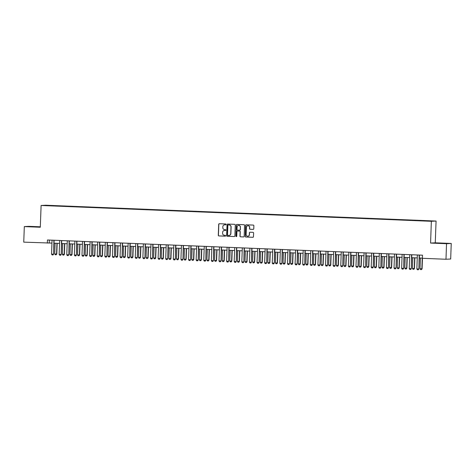 <?xml version="1.0" encoding="UTF-8"?>
<svg xmlns="http://www.w3.org/2000/svg" width="475" height="475" viewBox="0 0 475 475"><rect width="100%" height="100%" fill="white"/><g stroke="black" fill="none" stroke-linecap="round" stroke-linejoin="round"><path stroke-width="0.71" d="M226.07 224.414A0.427 0.422 -93 0 0 225.667 223.968L219.319 223.713A0.612 0.6 -93 0 0 218.702 224.301L218.298 235.285A0.612 0.6 -93 0 0 218.874 235.921L225.221 236.176A0.427 0.422 -93 0 0 225.655 235.766A0.427 0.422 -93 0 0 225.251 235.321L224.432 235.291A1.953 1.912 -93 0 1 222.591 233.261L222.627 232.346A1.953 1.912 -93 0 1 224.61 230.47L225.429 230.5A0.427 0.422 -93 0 0 225.862 230.09A0.427 0.422 -93 0 0 225.459 229.645L224.639 229.615A1.953 1.912 -93 0 1 222.799 227.584L222.834 226.67A1.953 1.912 -93 0 1 224.817 224.794L225.637 224.823A0.427 0.422 -93 0 0 226.07 224.414M430.878 220.869L428.48 220.816L430.878 220.869M253.133 229.395A0.612 0.6 -93 0 0 253.757 228.808L253.87 225.726A0.612 0.6 -93 0 0 253.294 225.091L246.24 224.806A0.612 0.6 -93 0 0 245.623 225.388L245.219 236.378A0.612 0.6 -93 0 0 245.795 237.013L252.848 237.298A0.612 0.6 -93 0 0 253.466 236.71L253.602 232.987A0.612 0.6 -93 0 0 253.027 232.352L250.01 232.233A0.612 0.6 -93 0 0 249.387 232.815L249.322 234.662A1.633 1.597 -93 0 1 247.808 236.229A1.633 1.597 -93 0 1 246.127 234.531L246.388 227.299A1.633 1.597 -93 0 1 247.902 225.732A1.633 1.597 -93 0 1 249.589 227.43L249.541 228.635A0.612 0.6 -93 0 0 250.117 229.271L253.246 229.389M430.564 243.058L446.548 243.705L445.978 259.255L450.68 259.006L451.25 243.461L435.266 242.814L436.068 221.047L431.365 221.297L430.564 243.058L435.266 242.814M40.316 226.807L29.023 226.349L24.32 226.593L40.304 227.24L41.099 205.479L431.365 221.297M24.32 226.593L23.75 242.137L51.953 243.105M445.978 259.255L422.388 258.299L422.501 255.188L47.458 239.988L47.34 243.093M235.285 224.972A0.612 0.6 -93 0 0 234.709 224.337L227.656 224.052A0.612 0.6 -93 0 0 227.038 224.639L226.634 235.624A0.612 0.6 -93 0 0 227.21 236.259L234.258 236.544A0.612 0.6 -93 0 0 234.882 235.956L235.285 224.972M236.948 224.426L244.002 224.711A0.612 0.6 -93 0 1 244.578 225.346L244.174 236.336A0.612 0.6 -93 0 1 243.55 236.918L240.534 236.799A0.612 0.6 -93 0 1 239.958 236.164L240.124 231.711A0.612 0.6 -93 0 0 239.548 231.076L237.547 230.993A0.612 0.6 -93 0 0 236.924 231.58L236.758 236.217A0.427 0.422 -93 0 1 236.36 236.627A0.427 0.422 -93 0 1 235.921 236.182L236.33 225.013A0.612 0.6 -93 0 1 236.948 224.426M48.883 205.461L52.547 205.562L48.883 205.461M436.068 221.047L45.802 205.23L41.099 205.479M53.141 205.907L421.313 220.828L430.303 221.124L424.81 220.649L55.854 205.693L55.023 205.984M53.129 205.835L44.905 205.503L55.082 205.734M446.548 243.705L451.25 243.461M54.007 243.188L59.565 243.414M61.619 243.497L67.171 243.723M69.225 243.806L74.783 244.031M76.837 244.114L82.395 244.34M84.449 244.423L90.007 244.649M92.061 244.732L97.612 244.958M99.667 245.041L105.224 245.266M107.279 245.349L112.836 245.575M114.891 245.658L120.448 245.884M122.502 245.967L128.054 246.192M130.108 246.276L135.666 246.501M137.72 246.584L143.278 246.81M145.332 246.893L150.89 247.113M152.944 247.202L158.496 247.422M160.55 247.505L166.107 247.73M168.162 247.813L173.719 248.039M175.774 248.122L181.331 248.348M183.386 248.431L188.943 248.657M190.998 248.74L196.549 248.965M198.603 249.048L204.161 249.274M206.215 249.357L211.773 249.583M213.827 249.666L219.385 249.892M221.439 249.975L226.991 250.2M229.045 250.283L234.602 250.509M236.657 250.592L242.214 250.818M244.269 250.901L249.826 251.127M251.881 251.21L257.432 251.435M259.487 251.518L265.044 251.744M267.098 251.827L272.656 252.053M274.71 252.136L280.268 252.362M282.322 252.445L287.874 252.67M289.928 252.753L295.486 252.979M297.54 253.062L303.098 253.282M305.152 253.371L310.709 253.591M312.764 253.674L318.315 253.899M320.37 253.982L325.927 254.208M327.982 254.291L333.539 254.517M335.593 254.6L341.151 254.826M343.205 254.909L348.757 255.134M350.811 255.217L356.369 255.443M358.423 255.526L363.981 255.752M366.035 255.835L371.593 256.061M373.647 256.144L379.198 256.369M381.253 256.452L386.81 256.678M388.865 256.761L394.422 256.987M396.477 257.07L402.034 257.296M404.088 257.379L409.64 257.604M411.7 257.688L417.252 257.913M419.306 257.996L422.394 258.121M49.358 240.065L49.252 242.998M55.842 206.019L55.854 205.693M40.316 226.943L28.156 226.599L40.31 227.05M447.414 243.455L434.251 243.058L447.414 243.455M225.738 224.817L224.942 224.782A1.953 1.912 -93 0 0 224.705 224.788M224.497 230.464A1.953 1.912 -93 0 1 224.734 230.464L225.53 230.494M219.331 223.713A0.612 0.6 -93 0 0 218.827 224.295L218.423 235.279A0.612 0.6 -93 0 0 218.999 235.915L225.322 236.17M227.667 224.052A0.612 0.6 -93 0 0 227.163 224.627L226.759 235.618A0.612 0.6 -93 0 0 227.335 236.253L234.258 236.544M228.285 224.93A0.427 0.422 -93 0 0 227.846 225.34L227.495 234.988A0.427 0.422 -93 0 0 227.899 235.428L228.766 235.463A1.953 1.912 -93 0 0 230.749 233.587L230.987 226.997A1.953 1.912 -93 0 0 229.146 224.966L228.41 224.924A0.427 0.422 -93 0 0 228.333 224.93M229.003 235.458A1.953 1.912 -93 0 0 230.874 233.581L230.749 233.587M228.41 224.924L229.277 224.96A1.953 1.912 -93 0 1 231.117 226.991L230.874 233.581M243.55 236.918L240.534 236.799M237.672 230.987L237.547 230.993A0.612 0.6 -93 0 1 237.672 230.987L239.673 231.07A0.612 0.6 -93 0 1 240.249 231.699L240.089 236.158A0.612 0.6 -93 0 0 240.665 236.793M236.96 224.426A0.612 0.6 -93 0 0 236.455 225.007L236.045 236.176A0.427 0.422 -93 0 0 236.425 236.621M240.291 227.086A1.633 1.597 -93 0 0 238.61 225.388A1.633 1.597 -93 0 0 237.096 226.955L237.001 229.502A0.612 0.6 -93 0 0 237.577 230.138L239.578 230.221A0.612 0.6 -93 0 0 240.202 229.633L240.421 227.08A1.633 1.597 -93 0 0 238.676 225.388M239.709 230.215A0.612 0.6 -93 0 0 240.326 229.627L240.202 229.633M240.421 227.08L240.326 229.627M247.968 225.732A1.633 1.597 -93 0 1 249.713 227.424L249.672 228.629A0.612 0.6 -93 0 0 250.248 229.265L253.252 229.383M247.873 236.223A1.633 1.597 -93 0 0 249.446 234.656L249.322 234.662M250.022 232.233A0.612 0.6 -93 0 0 249.518 232.809L249.446 234.656M246.252 224.806A0.612 0.6 -93 0 0 245.747 225.382L245.343 236.372A0.612 0.6 -93 0 0 245.919 237.007L252.848 237.298M55.118 243.236L54.726 253.941L56.555 254.012L56.947 243.307M56.78 254L56.163 254.796L56.78 254L57.172 243.319M56.163 254.796L55.248 254.76L54.726 253.941M53.936 240.249L53.913 240.308A0.623 0.612 -93 0 0 53.877 240.498L53.604 254.167L53.022 254.962L52.072 254.927L51.549 254.107L52.048 240.421A0.623 0.612 -93 0 0 52.03 240.237L52.012 240.172M54.156 240.261L54.144 240.297A0.623 0.612 -93 0 0 54.108 240.487L53.604 254.167M51.549 254.107L53.378 254.178L52.986 254.962M62.73 243.544L62.338 254.25L64.161 254.321L64.558 243.616M64.392 254.309L63.775 255.105L64.392 254.309L64.784 243.627M63.775 255.105L62.86 255.069L62.338 254.25M70.342 243.853L69.95 254.558L71.772 254.63L72.164 243.924M72.004 254.618L71.381 255.413L72.004 254.618L72.396 243.936M71.381 255.413L70.472 255.378L69.95 254.558M77.948 244.162L77.556 254.861L79.384 254.938L79.776 244.233M79.616 254.927L78.992 255.722L79.616 254.927L80.002 244.245M78.992 255.722L78.078 255.687L77.556 254.861M61.542 240.558L61.524 240.617A0.623 0.612 -93 0 0 61.489 240.807L61.216 254.475L60.634 255.271L59.684 255.235L59.161 254.416L59.66 240.73A0.623 0.612 -93 0 0 59.642 240.54L59.624 240.481M61.768 240.564L61.75 240.605A0.623 0.612 -93 0 0 61.714 240.795L61.216 254.475M59.161 254.416L60.984 254.487L60.592 255.271M69.154 240.867L69.136 240.926A0.623 0.612 -93 0 0 69.101 241.116L68.828 254.784L68.246 255.58L67.29 255.544L66.767 254.725L67.272 241.039A0.623 0.612 -93 0 0 67.248 240.849L67.23 240.789M69.374 240.873L69.362 240.914A0.623 0.612 -93 0 0 69.326 241.104L68.828 254.784M66.767 254.725L68.596 254.796L68.204 255.58M76.766 241.175L76.742 241.235A0.623 0.612 -93 0 0 76.707 241.425L76.433 255.093L75.852 255.888L74.902 255.853L74.379 255.027L74.884 241.348A0.623 0.612 -93 0 0 74.86 241.158L74.842 241.098M76.986 241.181L76.974 241.223A0.623 0.612 -93 0 0 76.938 241.413L76.433 255.093M74.379 255.027L76.208 255.105L75.816 255.888M85.559 244.471L85.168 255.17L86.996 255.247L87.388 244.542M87.222 255.235L86.604 256.031L87.222 255.235L87.614 244.554M86.604 256.031L85.69 255.995L85.168 255.17M84.378 241.484L84.354 241.543A0.623 0.612 -93 0 0 84.318 241.733L84.045 255.402L83.463 256.197L82.513 256.162L81.991 255.336L82.49 241.656A0.623 0.612 -93 0 0 82.472 241.466L82.454 241.407M84.597 241.49L84.586 241.532A0.623 0.612 -93 0 0 84.55 241.722L84.045 255.402M81.991 255.336L83.82 255.413L83.428 256.197M38.439 227.026L31.148 226.753M29.492 226.67L40.096 227.062M444.535 243.485L437.243 243.212M435.587 243.129L446.191 243.521M93.171 244.779L92.779 255.479L94.608 255.556L95 244.851M94.834 255.544L94.216 256.34L94.834 255.544L95.226 244.862M94.216 256.34L93.302 256.304L92.779 255.479M100.783 245.082L100.391 255.787L102.214 255.865L102.606 245.159M102.446 255.853L101.822 256.648L102.446 255.853L102.837 245.165M101.822 256.648L100.914 256.613L100.391 255.787M108.395 245.391L107.997 256.096L109.826 256.173L110.218 245.468M110.058 256.162L109.434 256.957L110.058 256.162L110.449 245.474M109.434 256.957L108.52 256.922L107.997 256.096M116.001 245.7L115.609 256.405L117.438 256.482L117.83 245.777M117.663 256.47L117.046 257.266L117.663 256.47L118.055 245.783M117.046 257.266L116.132 257.23L115.609 256.405M123.613 246.008L123.221 256.714L125.05 256.791L125.442 246.086M125.275 256.779L124.658 257.575L125.275 256.779L125.667 246.092M124.658 257.575L123.743 257.539L123.221 256.714M91.984 241.793L91.966 241.852A0.623 0.612 -93 0 0 91.93 242.042L91.657 255.71L91.075 256.506L90.125 256.47L89.603 255.645L90.102 241.965A0.623 0.612 -93 0 0 90.084 241.775L90.066 241.716M92.209 241.799L92.192 241.84A0.623 0.612 -93 0 0 92.156 242.03L91.657 255.71M89.603 255.645L91.426 255.722L91.04 256.506M99.596 242.102L99.578 242.161A0.623 0.612 -93 0 0 99.542 242.351L99.269 256.019L98.687 256.815L97.731 256.779L97.209 255.954L97.713 242.274A0.623 0.612 -93 0 0 97.69 242.084L97.672 242.024M99.821 242.107L99.803 242.149A0.623 0.612 -93 0 0 99.768 242.339L99.269 256.019M97.209 255.954L99.038 256.031L98.646 256.815M107.207 242.41L107.184 242.47A0.623 0.612 -93 0 0 107.148 242.66L106.875 256.328L106.293 257.123L105.343 257.088L104.821 256.262L105.325 242.583A0.623 0.612 -93 0 0 105.302 242.393L105.284 242.333M107.427 242.416L107.415 242.458A0.623 0.612 -93 0 0 107.38 242.648L106.875 256.328M104.821 256.262L106.649 256.34L106.258 257.123M114.819 242.719L114.796 242.778A0.623 0.612 -93 0 0 114.76 242.968L114.487 256.637L113.905 257.432L112.955 257.397L112.433 256.571L112.931 242.891A0.623 0.612 -93 0 0 112.913 242.701L112.896 242.636M115.039 242.725L115.027 242.767A0.623 0.612 -93 0 0 114.992 242.957L114.487 256.637M112.433 256.571L114.261 256.648L113.869 257.432M122.431 243.028L122.407 243.087A0.623 0.612 -93 0 0 122.372 243.271L122.099 256.945L121.481 257.741L120.567 257.705L120.044 256.88L120.543 243.2A0.623 0.612 -93 0 0 120.525 243.01L120.508 242.945M122.651 243.034L122.633 243.075A0.623 0.612 -93 0 0 122.597 243.259L122.099 256.945M120.044 256.88L121.867 256.957L121.481 257.741M131.225 246.317L130.833 257.022L132.656 257.1L133.048 246.394M132.887 257.088L132.264 257.883L132.887 257.088L133.279 246.4M132.264 257.883L131.355 257.848L130.833 257.022M130.037 243.337L130.019 243.396A0.623 0.612 -93 0 0 129.984 243.58L129.711 257.254L129.129 258.044L128.173 258.014L127.656 257.189L128.155 243.509A0.623 0.612 -93 0 0 128.131 243.319L128.113 243.253M130.263 243.342L130.245 243.384A0.623 0.612 -93 0 0 130.209 243.568L129.711 257.254M127.656 257.189L129.479 257.266L129.087 258.05M138.837 246.626L138.439 257.331L140.268 257.408L140.659 246.703M140.499 257.397L139.876 258.192L140.499 257.397L140.891 246.709M139.876 258.192L138.961 258.157L138.439 257.331M137.649 243.639L137.625 243.705A0.623 0.612 -93 0 0 137.59 243.889L137.317 257.563L136.699 258.358L135.785 258.317L135.262 257.498L135.767 243.817A0.623 0.612 -93 0 0 135.743 243.627L135.725 243.562M137.869 243.651L137.857 243.693A0.623 0.612 -93 0 0 137.821 243.877L137.317 257.563M135.262 257.498L137.091 257.575L136.699 258.358M146.442 246.935L146.051 257.64L147.879 257.717L148.271 247.012M148.105 257.699L147.488 258.501L148.105 257.699L148.497 247.018M147.488 258.501L146.573 258.459L146.051 257.64M145.261 243.948L145.237 244.013A0.623 0.612 -93 0 0 145.202 244.197L144.928 257.866L144.311 258.667L143.397 258.626L142.874 257.806L143.379 244.126A0.623 0.612 -93 0 0 143.355 243.936L143.337 243.871M145.481 243.96L145.469 244.002A0.623 0.612 -93 0 0 145.433 244.186L144.928 257.866M142.874 257.806L144.703 257.877L144.311 258.667M154.054 247.243L153.662 257.949L155.491 258.02L155.883 247.321M155.717 258.008L155.099 258.81L155.717 258.008L156.109 247.327M155.099 258.81L154.185 258.768L153.662 257.949M152.873 244.257L152.849 244.322A0.623 0.612 -93 0 0 152.813 244.506L152.54 258.174L151.923 258.976L151.008 258.934L150.486 258.115L150.985 244.435A0.623 0.612 -93 0 0 150.967 244.245L150.949 244.18M153.092 244.269L153.075 244.31A0.623 0.612 -93 0 0 153.039 244.494L152.54 258.174M150.486 258.115L152.309 258.186L151.923 258.976M161.666 247.552L161.274 258.257L163.097 258.329L163.489 247.629M163.329 258.317L162.705 259.118L163.329 258.317L163.721 247.635M162.705 259.118L161.797 259.077L161.274 258.257M160.479 244.566L160.461 244.631A0.623 0.612 -93 0 0 160.425 244.815L160.152 258.483L159.529 259.285L158.62 259.243L158.098 258.424L158.597 244.744A0.623 0.612 -93 0 0 158.573 244.554L158.555 244.488M160.704 244.578L160.687 244.619A0.623 0.612 -93 0 0 160.651 244.803L160.152 258.483M158.098 258.424L159.921 258.495L159.529 259.285M169.278 247.861L168.88 258.566L170.709 258.637L171.101 247.932M170.941 258.626L170.317 259.427L170.941 258.626L171.333 247.944M170.317 259.427L169.403 259.386L168.88 258.566M168.091 244.874L168.067 244.94A0.623 0.612 -93 0 0 168.031 245.124L167.758 258.792L167.141 259.593L166.226 259.552L165.704 258.733L166.208 245.053A0.623 0.612 -93 0 0 166.185 244.862L166.167 244.797M168.31 244.886L168.298 244.928A0.623 0.612 -93 0 0 168.263 245.112L167.758 258.792M165.704 258.733L167.533 258.804L167.141 259.593M176.884 248.17L176.492 258.875L178.321 258.946L178.713 248.241M178.547 258.934L177.929 259.736L178.547 258.934L178.938 248.253M177.929 259.736L177.015 259.694L176.492 258.875M184.496 248.478L184.104 259.184L185.933 259.255L186.325 248.55M186.158 259.243L185.541 260.039L186.158 259.243L186.55 248.562M185.541 260.039L184.627 260.003L184.104 259.184M192.108 248.787L191.716 259.493L193.539 259.564L193.931 248.858M193.77 259.552L193.153 260.348L193.77 259.552L194.162 248.87M193.153 260.348L192.238 260.312L191.716 259.493M199.72 249.096L199.322 259.801L201.151 259.873L201.542 249.167M201.382 259.861L200.759 260.656L201.382 259.861L201.774 249.179M200.759 260.656L199.844 260.621L199.322 259.801M207.326 249.405L206.934 260.11L208.763 260.181L209.154 249.476M208.988 260.169L208.371 260.965L208.988 260.169L209.38 249.488M208.371 260.965L207.456 260.929L206.934 260.11M214.938 249.713L214.546 260.419L216.374 260.49L216.766 249.785M216.6 260.478L215.982 261.274L216.6 260.478L216.992 249.797M215.982 261.274L215.068 261.238L214.546 260.419M222.549 250.022L222.158 260.728L223.98 260.799L224.378 250.093M224.212 260.787L223.594 261.582L224.212 260.787L224.604 250.105M223.594 261.582L222.68 261.547L222.158 260.728M230.161 250.331L229.769 261.03L231.592 261.108L231.984 250.402M231.824 261.096L231.2 261.891L231.824 261.096L232.216 250.414M231.2 261.891L230.292 261.856L229.769 261.03M237.767 250.64L237.375 261.339L239.204 261.416L239.596 250.711M239.43 261.404L238.812 262.2L239.43 261.404L239.822 250.723M238.812 262.2L237.898 262.164L237.375 261.339M245.379 250.948L244.987 261.648L246.816 261.725L247.208 251.02M247.042 261.713L246.424 262.509L247.042 261.713L247.433 251.032M246.424 262.509L245.51 262.473L244.987 261.648M252.991 251.251L252.599 261.957L254.422 262.034L254.82 251.328M254.653 262.022L254.036 262.817L254.653 262.022L255.045 251.334M254.036 262.817L253.122 262.782L252.599 261.957M260.603 251.56L260.211 262.265L262.034 262.342L262.426 251.637M262.265 262.331L261.642 263.126L262.265 262.331L262.657 251.643M261.642 263.126L260.733 263.091L260.211 262.265M268.209 251.869L267.817 262.574L269.646 262.651L270.038 251.946M269.871 262.639L269.254 263.435L269.871 262.639L270.263 251.952M269.254 263.435L268.339 263.399L267.817 262.574M275.821 252.178L275.429 262.883L277.257 262.96L277.649 252.255M277.483 262.948L276.866 263.744L277.483 262.948L277.875 252.261M276.866 263.744L275.951 263.708L275.429 262.883M283.433 252.486L283.041 263.192L284.863 263.269L285.261 252.563M285.095 263.257L284.478 264.053L285.095 263.257L285.487 252.569M284.478 264.053L283.563 264.017L283.041 263.192M291.044 252.795L290.652 263.5L292.475 263.577L292.867 252.872M292.707 263.566L292.083 264.361L292.707 263.566L293.099 252.878M292.083 264.361L291.175 264.326L290.652 263.5M298.65 253.104L298.258 263.809L300.087 263.886L300.479 253.181M300.319 263.868L299.695 264.67L300.319 263.868L300.705 253.187M299.695 264.67L298.781 264.628L298.258 263.809M306.262 253.412L305.87 264.118L307.699 264.189L308.091 253.49M307.925 264.177L307.307 264.979L307.925 264.177L308.317 253.496M307.307 264.979L306.393 264.937L305.87 264.118M175.703 245.183L175.679 245.248A0.623 0.612 -93 0 0 175.643 245.433L175.37 259.101L174.788 259.896L173.838 259.861L173.316 259.041L173.82 245.361A0.623 0.612 -93 0 0 173.797 245.171L173.779 245.106M175.922 245.195L175.91 245.237A0.623 0.612 -93 0 0 175.875 245.421L175.37 259.101M173.316 259.041L175.144 259.113L174.752 259.896M183.314 245.492L183.291 245.557A0.623 0.612 -93 0 0 183.255 245.741L182.982 259.409L182.364 260.205L181.45 260.169L180.928 259.35L181.426 245.67A0.623 0.612 -93 0 0 181.408 245.48L181.391 245.415M183.534 245.504L183.516 245.545A0.623 0.612 -93 0 0 183.481 245.729L182.982 259.409M180.928 259.35L182.75 259.421L182.364 260.205M190.92 245.801L190.902 245.86A0.623 0.612 -93 0 0 190.867 246.05L190.594 259.718L189.97 260.514L189.062 260.478L188.539 259.659L189.038 245.979A0.623 0.612 -93 0 0 189.014 245.789L189.002 245.723M191.146 245.812L191.128 245.848A0.623 0.612 -93 0 0 191.092 246.038L190.594 259.718M188.539 259.659L190.362 259.73L189.97 260.514M198.532 246.109L198.508 246.169A0.623 0.612 -93 0 0 198.473 246.359L198.2 260.027L197.624 260.822L196.668 260.787L196.145 259.967L196.65 246.287A0.623 0.612 -93 0 0 196.626 246.098L196.608 246.032M198.752 246.121L198.74 246.157A0.623 0.612 -93 0 0 198.704 246.347L198.2 260.027M196.145 259.967L197.974 260.039L197.582 260.822M206.144 246.418L206.12 246.477A0.623 0.612 -93 0 0 206.085 246.667L205.812 260.336L205.23 261.131L204.28 261.096L203.757 260.276L204.262 246.59A0.623 0.612 -93 0 0 204.238 246.406L204.22 246.341M206.364 246.43L206.352 246.466A0.623 0.612 -93 0 0 206.316 246.656L205.812 260.336M203.757 260.276L205.586 260.348L205.194 261.131M213.756 246.727L213.732 246.786A0.623 0.612 -93 0 0 213.697 246.976L213.423 260.644L212.842 261.44L211.892 261.404L211.369 260.585L211.868 246.899A0.623 0.612 -93 0 0 211.85 246.709L211.832 246.65M213.976 246.733L213.958 246.774A0.623 0.612 -93 0 0 213.922 246.964L213.423 260.644M211.369 260.585L213.192 260.656L212.806 261.44M221.362 247.036L221.344 247.095A0.623 0.612 -93 0 0 221.308 247.285L221.035 260.953L220.453 261.749L219.503 261.713L218.981 260.894L219.48 247.208A0.623 0.612 -93 0 0 219.456 247.018L219.444 246.958M221.588 247.042L221.57 247.083A0.623 0.612 -93 0 0 221.534 247.273L221.035 260.953M218.981 260.894L220.804 260.965L220.412 261.749M228.974 247.344L228.95 247.404A0.623 0.612 -93 0 0 228.914 247.594L228.647 261.262L228.065 262.058L227.109 262.022L226.587 261.197L227.092 247.517A0.623 0.612 -93 0 0 227.068 247.327L227.05 247.267M229.193 247.35L229.182 247.392A0.623 0.612 -93 0 0 229.146 247.582L228.647 261.262M226.587 261.197L228.416 261.274L228.024 262.058M236.586 247.653L236.562 247.713A0.623 0.612 -93 0 0 236.526 247.902L236.253 261.571L235.671 262.366L234.721 262.331L234.199 261.505L234.703 247.825A0.623 0.612 -93 0 0 234.68 247.635L234.662 247.576M236.805 247.659L236.793 247.701A0.623 0.612 -93 0 0 236.758 247.891L236.253 261.571M234.199 261.505L236.027 261.582L235.636 262.366M244.197 247.962L244.174 248.021A0.623 0.612 -93 0 0 244.138 248.211L243.865 261.879L243.283 262.675L242.333 262.639L241.811 261.814L242.309 248.134A0.623 0.612 -93 0 0 242.292 247.944L242.274 247.885M244.417 247.968L244.405 248.009A0.623 0.612 -93 0 0 244.37 248.199L243.865 261.879M241.811 261.814L243.639 261.891L243.248 262.675M251.803 248.271L251.786 248.33A0.623 0.612 -93 0 0 251.75 248.52L251.477 262.188L250.895 262.984L249.945 262.948L249.422 262.123L249.921 248.443A0.623 0.612 -93 0 0 249.898 248.253L249.886 248.193M252.029 248.277L252.011 248.318A0.623 0.612 -93 0 0 251.976 248.508L251.477 262.188M249.422 262.123L251.245 262.2L250.853 262.984M259.415 248.579L259.397 248.639A0.623 0.612 -93 0 0 259.362 248.829L259.089 262.497L258.507 263.293L257.551 263.257L257.028 262.432L257.533 248.752A0.623 0.612 -93 0 0 257.509 248.562L257.492 248.502M259.635 248.585L259.623 248.627A0.623 0.612 -93 0 0 259.587 248.817L259.089 262.497M257.028 262.432L258.857 262.509L258.465 263.293M267.027 248.888L267.003 248.947A0.623 0.612 -93 0 0 266.968 249.138L266.695 262.806L266.113 263.601L265.163 263.566L264.64 262.74L265.145 249.06A0.623 0.612 -93 0 0 265.121 248.87L265.103 248.805M267.247 248.894L267.235 248.936A0.623 0.612 -93 0 0 267.199 249.126L266.695 262.806M264.64 262.74L266.469 262.817L266.077 263.601M274.639 249.197L274.615 249.256A0.623 0.612 -93 0 0 274.58 249.44L274.307 263.114L273.689 263.91L272.775 263.874L272.252 263.049L272.751 249.369A0.623 0.612 -93 0 0 272.733 249.179L272.715 249.114M274.859 249.203L274.847 249.244A0.623 0.612 -93 0 0 274.811 249.428L274.307 263.114M272.252 263.049L274.081 263.126L273.689 263.91M282.245 249.506L282.227 249.565A0.623 0.612 -93 0 0 282.192 249.749L281.918 263.423L281.295 264.219L280.387 264.183L279.864 263.358L280.363 249.678A0.623 0.612 -93 0 0 280.345 249.488L280.327 249.422M282.471 249.512L282.453 249.553A0.623 0.612 -93 0 0 282.417 249.737L281.918 263.423M279.864 263.358L281.687 263.435L281.295 264.219M289.857 249.808L289.839 249.874A0.623 0.612 -93 0 0 289.803 250.058L289.53 263.732L288.907 264.527L287.993 264.486L287.47 263.667L287.975 249.987A0.623 0.612 -93 0 0 287.951 249.797L287.933 249.731M290.077 249.82L290.065 249.862A0.623 0.612 -93 0 0 290.029 250.046L289.53 263.732M287.47 263.667L289.299 263.744L288.907 264.527M297.469 250.117L297.445 250.183A0.623 0.612 -93 0 0 297.409 250.367L297.136 264.035L296.519 264.836L295.604 264.795L295.082 263.975L295.587 250.295A0.623 0.612 -93 0 0 295.563 250.105L295.545 250.04M297.688 250.129L297.677 250.171A0.623 0.612 -93 0 0 297.641 250.355L297.136 264.035M295.082 263.975L296.911 264.047L296.519 264.836M305.081 250.426L305.057 250.491A0.623 0.612 -93 0 0 305.021 250.675L304.748 264.343L304.131 265.145L303.216 265.103L302.694 264.284L303.192 250.604A0.623 0.612 -93 0 0 303.175 250.414L303.157 250.349M305.3 250.438L305.288 250.479A0.623 0.612 -93 0 0 305.253 250.663L304.748 264.343M302.694 264.284L304.522 264.355L304.131 265.145M313.874 253.721L313.482 264.427L315.305 264.498L315.703 253.798M315.537 264.486L314.919 265.288L315.537 264.486L315.928 253.804M314.919 265.288L314.005 265.246L313.482 264.427M312.687 250.735L312.669 250.8A0.623 0.612 -93 0 0 312.633 250.984L312.36 264.652L311.737 265.454L310.828 265.412L310.306 264.593L310.804 250.913A0.623 0.612 -93 0 0 310.787 250.723L310.769 250.658M312.912 250.747L312.894 250.788A0.623 0.612 -93 0 0 312.859 250.972L312.36 264.652M310.306 264.593L312.128 264.664L311.737 265.454M321.486 254.03L321.094 264.735L322.917 264.807L323.309 254.101M323.148 264.795L322.525 265.596L323.148 264.795L323.54 254.113M322.525 265.596L321.617 265.555L321.094 264.735M320.298 251.043L320.281 251.109A0.623 0.612 -93 0 0 320.245 251.293L319.972 264.961L319.348 265.762L318.434 265.721L317.912 264.902L318.416 251.222A0.623 0.612 -93 0 0 318.392 251.032L318.375 250.966M320.524 251.055L320.506 251.097A0.623 0.612 -93 0 0 320.471 251.281L319.972 264.961M317.912 264.902L319.74 264.973L319.348 265.762M329.098 254.339L328.7 265.044L330.529 265.115L330.921 254.41M330.76 265.103L330.137 265.905L330.76 265.103L331.152 254.422M330.137 265.905L329.223 265.863L328.7 265.044M327.91 251.352L327.887 251.417A0.623 0.612 -93 0 0 327.851 251.602L327.578 265.27L326.996 266.065L326.046 266.03L325.523 265.21L326.028 251.53A0.623 0.612 -93 0 0 326.004 251.34L325.987 251.275M328.13 251.364L328.118 251.406A0.623 0.612 -93 0 0 328.082 251.59L327.578 265.27M325.523 265.21L327.352 265.282L326.96 266.065M336.704 254.648L336.312 265.353L338.141 265.424L338.532 254.719M338.366 265.412L337.749 266.208L338.366 265.412L338.758 254.731M337.749 266.208L336.834 266.172L336.312 265.353M335.522 251.661L335.498 251.726A0.623 0.612 -93 0 0 335.463 251.91L335.19 265.578L334.572 266.374L333.658 266.338L333.135 265.519L333.634 251.839A0.623 0.612 -93 0 0 333.616 251.649L333.598 251.584M335.742 251.673L335.73 251.714A0.623 0.612 -93 0 0 335.694 251.898L335.19 265.578M333.135 265.519L334.964 265.59L334.572 266.374M344.316 254.956L343.924 265.662L345.753 265.733L346.144 255.027M345.978 265.721L345.361 266.517L345.978 265.721L346.37 255.039M345.361 266.517L344.446 266.481L343.924 265.662M343.134 251.97L343.11 252.029A0.623 0.612 -93 0 0 343.075 252.219L342.802 265.887L342.184 266.683L341.27 266.647L340.747 265.828L341.246 252.148A0.623 0.612 -93 0 0 341.228 251.958L341.21 251.893M343.354 251.982L343.336 252.017A0.623 0.612 -93 0 0 343.3 252.207L342.802 265.887M340.747 265.828L342.57 265.899L342.184 266.683M351.928 255.265L351.536 265.97L353.358 266.042L353.75 255.336M353.59 266.03L352.967 266.825L353.59 266.03L353.982 255.348M352.967 266.825L352.058 266.79L351.536 265.97M350.74 252.278L350.722 252.338A0.623 0.612 -93 0 0 350.687 252.528L350.413 266.196L349.79 266.992L348.876 266.956L348.359 266.137L348.858 252.457A0.623 0.612 -93 0 0 348.834 252.267L348.816 252.201M350.966 252.29L350.948 252.326A0.623 0.612 -93 0 0 350.912 252.516L350.413 266.196M348.359 266.137L350.182 266.208L349.79 266.992M359.539 255.574L359.142 266.279L360.97 266.35L361.362 255.645M361.202 266.338L360.578 267.134L361.202 266.338L361.594 255.657M360.578 267.134L359.664 267.098L359.142 266.279M358.352 252.587L358.328 252.647A0.623 0.612 -93 0 0 358.293 252.837L358.019 266.505L357.438 267.3L356.488 267.265L355.965 266.445L356.47 252.759A0.623 0.612 -93 0 0 356.446 252.575L356.428 252.51M358.572 252.599L358.56 252.635A0.623 0.612 -93 0 0 358.524 252.825L358.019 266.505M355.965 266.445L357.794 266.517L357.402 267.3M367.145 255.882L366.753 266.588L368.582 266.659L368.974 255.954M368.808 266.647L368.19 267.443L368.808 266.647L369.2 255.966M368.19 267.443L367.276 267.407L366.753 266.588M365.964 252.896L365.94 252.955A0.623 0.612 -93 0 0 365.904 253.145L365.631 266.813L365.049 267.609L364.099 267.573L363.577 266.754L364.082 253.068A0.623 0.612 -93 0 0 364.058 252.878L364.04 252.819M366.183 252.902L366.172 252.943A0.623 0.612 -93 0 0 366.136 253.133L365.631 266.813M363.577 266.754L365.406 266.825L365.014 267.609M374.757 256.191L374.365 266.897L376.194 266.968L376.586 256.262M376.42 266.956L375.802 267.752L376.42 266.956L376.812 256.274M375.802 267.752L374.888 267.716L374.365 266.897M373.576 253.205L373.552 253.264A0.623 0.612 -93 0 0 373.516 253.454L373.243 267.122L372.661 267.918L371.711 267.882L371.189 267.057L371.688 253.377A0.623 0.612 -93 0 0 371.67 253.187L371.652 253.127M373.795 253.211L373.777 253.252A0.623 0.612 -93 0 0 373.742 253.442L373.243 267.122M371.189 267.057L373.012 267.134L372.626 267.918M382.369 256.5L381.977 267.199L383.8 267.277L384.192 256.571M384.032 267.265L383.408 268.06L384.032 267.265L384.423 256.583M383.408 268.06L382.5 268.025L381.977 267.199M381.182 253.513L381.164 253.573A0.623 0.612 -93 0 0 381.128 253.763L380.855 267.431L380.273 268.227L379.323 268.191L378.801 267.366L379.299 253.686A0.623 0.612 -93 0 0 379.276 253.496L379.258 253.436M381.407 253.519L381.389 253.561A0.623 0.612 -93 0 0 381.354 253.751L380.855 267.431M378.801 267.366L380.623 267.443L380.232 268.227M389.981 256.809L389.583 267.508L391.412 267.585L391.804 256.88M391.643 267.573L391.02 268.369L391.643 267.573L392.035 256.892M391.02 268.369L390.106 268.333L389.583 267.508M397.587 257.112L397.195 267.817L399.024 267.894L399.416 257.189M399.249 267.882L398.632 268.678L399.249 267.882L399.641 257.201M398.632 268.678L397.718 268.642L397.195 267.817M405.199 257.42L404.807 268.126L406.636 268.203L407.027 257.498M406.861 268.191L406.244 268.987L406.861 268.191L407.253 257.503M406.244 268.987L405.329 268.951L404.807 268.126M412.811 257.729L412.419 268.434L414.242 268.512L414.633 257.806M414.473 268.5L413.856 269.295L414.473 268.5L414.865 257.812M413.856 269.295L412.941 269.26L412.419 268.434M388.793 253.822L388.77 253.882A0.623 0.612 -93 0 0 388.734 254.072L388.461 267.74L387.879 268.535L386.929 268.5L386.407 267.674L386.911 253.994A0.623 0.612 -93 0 0 386.887 253.804L386.87 253.745M389.013 253.828L389.001 253.87A0.623 0.612 -93 0 0 388.966 254.06L388.461 267.74M386.407 267.674L388.235 267.752L387.843 268.535M396.405 254.131L396.382 254.19A0.623 0.612 -93 0 0 396.346 254.38L396.073 268.048L395.491 268.844L394.541 268.808L394.018 267.983L394.523 254.303A0.623 0.612 -93 0 0 394.499 254.113L394.482 254.054M396.625 254.137L396.613 254.178A0.623 0.612 -93 0 0 396.577 254.368L396.073 268.048M394.018 267.983L395.847 268.06L395.455 268.844M404.017 254.44L403.993 254.499A0.623 0.612 -93 0 0 403.958 254.689L403.685 268.357L403.103 269.153L402.153 269.117L401.63 268.292L402.129 254.612A0.623 0.612 -93 0 0 402.111 254.422L402.093 254.362M404.237 254.446L404.219 254.487A0.623 0.612 -93 0 0 404.183 254.677L403.685 268.357M401.63 268.292L403.453 268.369L403.067 269.153M411.623 254.748L411.605 254.808A0.623 0.612 -93 0 0 411.57 254.998L411.297 268.666L410.715 269.462L409.765 269.426L409.242 268.601L409.741 254.921A0.623 0.612 -93 0 0 409.717 254.731L409.705 254.671M411.849 254.754L411.831 254.796A0.623 0.612 -93 0 0 411.795 254.986L411.297 268.666M409.242 268.601L411.065 268.678L410.673 269.462M420.423 258.038L420.025 268.743L421.853 268.82L422.245 258.115M422.085 268.808L421.462 269.604L422.085 268.808L422.471 258.299M421.462 269.604L420.547 269.568L420.025 268.743M419.235 255.057L419.211 255.117A0.623 0.612 -93 0 0 419.176 255.307L418.902 268.975L418.327 269.77L417.371 269.735L416.848 268.909L417.353 255.229A0.623 0.612 -93 0 0 417.329 255.039L417.311 254.974M419.455 255.063L419.443 255.105A0.623 0.612 -93 0 0 419.407 255.295L418.902 268.975M416.848 268.909L418.677 268.987L418.285 269.77"/></g></svg>
